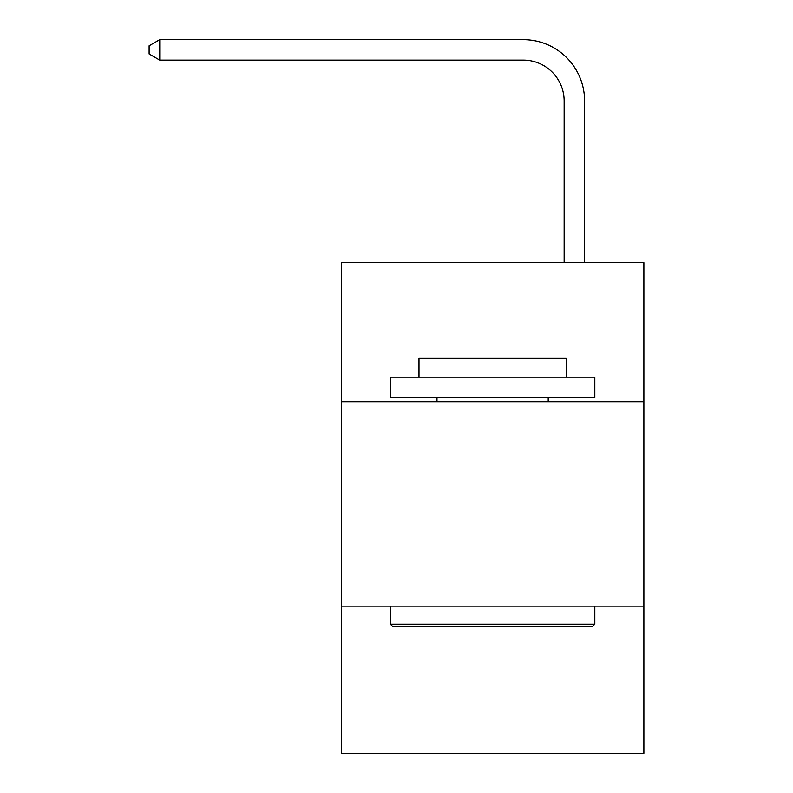 <?xml version="1.0" encoding="UTF-8"?>
<svg xmlns="http://www.w3.org/2000/svg" width="793" height="793" viewBox="0 0 793 793"><rect width="100%" height="100%" fill="white"/><g stroke="black" fill="none" stroke-linecap="round" stroke-linejoin="round"><path stroke-width="1.19" d="M643.886 401.694L643.886 262.661L341.297 262.661L341.297 401.694L643.886 401.694L643.886 753.35L341.297 753.35L341.297 401.694M643.886 606.149L341.297 606.149M564.15 262.661L564.15 100.989A40.889 40.889 0 0 0 523.261 60.099L159.75 60.099L149.114 53.964L149.114 45.786L159.75 39.65L523.261 39.65A61.339 61.339 0 0 1 584.6 100.989L584.6 262.661M392.822 626.589L390.364 624.141L594.819 624.141L592.361 626.589L392.822 626.589M594.819 377.161L594.819 397.6L390.364 397.6L390.364 377.161L594.819 377.161M418.991 377.161L418.991 358.347L566.192 358.347L566.192 377.161M594.819 606.149L594.819 624.141M390.364 606.149L390.364 624.141M548.201 397.6L548.201 401.694M436.983 397.6L436.983 401.694M564.15 100.989A40.889 40.889 0 0 0 523.261 60.099A40.889 40.889 0 0 1 564.15 100.989A40.889 40.889 0 0 0 523.261 60.099A40.889 40.889 0 0 1 564.15 100.989A40.889 40.889 0 0 0 523.261 60.099A40.889 40.889 0 0 1 564.15 100.989A40.889 40.889 0 0 0 523.261 60.099A40.889 40.889 0 0 1 564.15 100.989A40.889 40.889 0 0 0 523.261 60.099A40.889 40.889 0 0 1 564.15 100.989A40.889 40.889 0 0 0 523.261 60.099A40.889 40.889 0 0 1 564.15 100.989A40.889 40.889 0 0 0 523.261 60.099A40.889 40.889 0 0 1 564.15 100.989A40.889 40.889 0 0 0 523.261 60.099A40.889 40.889 0 0 1 564.15 100.989A40.889 40.889 0 0 0 523.261 60.099A40.889 40.889 0 0 1 564.15 100.989A40.889 40.889 0 0 0 523.261 60.099A40.889 40.889 0 0 1 564.15 100.989A40.889 40.889 0 0 0 523.261 60.099A40.889 40.889 0 0 1 564.15 100.989A40.889 40.889 0 0 0 523.261 60.099A40.889 40.889 0 0 1 564.15 100.989A40.889 40.889 0 0 0 523.261 60.099A40.889 40.889 0 0 1 564.15 100.989A40.889 40.889 0 0 0 523.261 60.099A40.889 40.889 0 0 1 564.15 100.989A40.889 40.889 0 0 0 523.261 60.099A40.889 40.889 0 0 1 564.15 100.989A40.889 40.889 0 0 0 523.261 60.099A40.889 40.889 0 0 1 564.15 100.989A40.889 40.889 0 0 0 523.261 60.099A40.889 40.889 0 0 1 564.15 100.989A40.889 40.889 0 0 0 523.261 60.099A40.889 40.889 0 0 1 564.15 100.989A40.889 40.889 0 0 0 523.261 60.099A40.889 40.889 0 0 1 564.15 100.989A40.889 40.889 0 0 0 523.261 60.099A40.889 40.889 0 0 1 564.15 100.989A40.889 40.889 0 0 0 523.261 60.099A40.889 40.889 0 0 1 564.15 100.989M159.75 39.65L523.261 39.65L159.75 39.65L523.261 39.65L159.75 39.65L523.261 39.65L159.75 39.65L523.261 39.65L159.75 39.65L523.261 39.65L159.75 39.65L523.261 39.65L159.75 39.65L523.261 39.65L159.75 39.65L523.261 39.65L159.75 39.65L523.261 39.65L159.75 39.65L523.261 39.65L159.75 39.65L523.261 39.65L159.75 39.65L523.261 39.65L159.75 39.65L523.261 39.65L159.75 39.65L523.261 39.65L159.75 39.65L523.261 39.65L159.75 39.65L523.261 39.65L159.75 39.65L523.261 39.65L159.75 39.65L523.261 39.65L159.75 39.65L523.261 39.65L159.75 39.65L523.261 39.65L159.75 39.65L523.261 39.65L159.75 39.65L159.75 60.099"/></g></svg>
